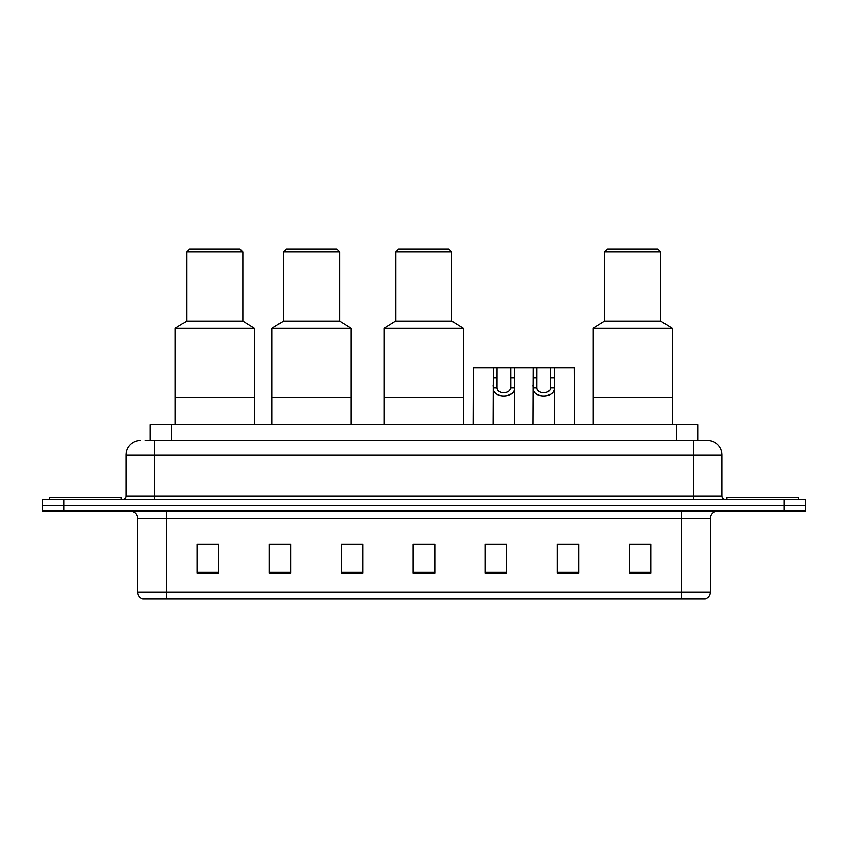 <?xml version="1.0" encoding="UTF-8"?>
<svg xmlns="http://www.w3.org/2000/svg" width="848" height="848" viewBox="0 0 848 848"><rect width="100%" height="100%" fill="white"/><g stroke="black" fill="none" stroke-linecap="round" stroke-linejoin="round"><path stroke-width="1.27" d="M145.368 440.557L154.718 440.557L145.368 440.557L150.054 440.557L150.054 424.721L697.946 424.721L697.946 440.557M140.323 440.557A14.395 14.395 0 0 0 125.917 454.963L125.917 495.995A3.604 3.604 0 0 1 122.324 499.599M722.083 454.963L154.718 454.963L154.718 440.557L707.677 440.557A14.395 14.395 0 0 1 722.083 454.963L722.083 495.995C722.295 498.189 723.492 499.387 725.676 499.599M64.003 499.599L42.4 499.599L42.4 505.355L64.003 505.355L42.4 505.355L42.4 511.121L64.003 511.121L64.003 505.355L783.997 505.355L64.003 505.355L64.003 499.599L783.997 499.599L783.997 505.355L805.6 505.355L783.997 505.355L783.997 511.121L64.003 511.121M783.997 511.121L805.6 511.121L805.6 499.599L783.997 499.599M707.465 440.557L702.632 440.557M710.274 592.052C710.073 595.497 708.345 597.798 705.091 598.964L681.474 598.964L681.474 592.052L710.274 592.052L710.274 518.319A7.197 7.197 0 0 1 717.472 511.121M681.474 598.964L142.909 598.964A7.197 7.197 0 0 1 137.726 592.052L137.726 518.319C137.302 513.952 134.906 511.545 130.528 511.121M650.798 573.11L650.798 544.31L629.195 544.31L629.195 573.11L650.798 573.11M578.802 573.11L578.802 544.31L557.2 544.31L557.2 573.11L578.802 573.11M506.797 573.11L506.797 544.31L485.204 544.31L485.204 573.11L506.797 573.11M218.805 573.11L218.805 544.31L197.202 544.31L197.202 573.11L218.805 573.11M290.8 573.11L290.8 544.31L269.198 544.31L269.198 573.11L290.8 573.11M362.796 573.11L362.796 544.31L341.203 544.31L341.203 573.11L362.796 573.11M434.801 573.11L434.801 544.31L413.199 544.31L413.199 573.11L434.801 573.11M668.372 598.964L166.526 598.964L166.526 592.052L681.474 592.052L681.474 518.319L137.726 518.319M558.207 544.458L569.008 544.458M362.796 544.31L341.203 544.458L362.796 544.31M283.815 544.458L290.8 544.458M498.38 544.458L489.232 544.458M434.801 544.458L413.199 544.458M218.805 544.458L197.202 544.458M506.797 544.458L485.204 544.458M650.798 544.458L629.195 544.458M121.243 499.599L121.243 497.437L49.237 497.437L49.237 499.599M254.368 424.721L254.368 328.24L175.165 328.24L175.165 397.362L254.368 397.362L175.165 397.362L175.165 424.721M254.368 328.24L242.846 321.042L186.687 321.042L175.165 328.24M242.846 321.042L242.846 251.92L186.687 251.92L186.687 321.042M242.846 251.92L239.963 249.036L189.57 249.036L186.687 251.92M798.763 499.599L798.763 497.437L726.757 497.437L726.757 499.599M351.136 424.721L351.136 328.24L271.932 328.24L271.932 397.362L351.136 397.362L271.932 397.362L271.932 424.721M351.136 328.24L339.613 321.042L283.455 321.042L271.932 328.24M339.613 321.042L339.613 251.92L283.455 251.92L283.455 321.042M339.613 251.92L336.741 249.036L286.338 249.036L283.455 251.92M463.315 424.721L463.315 328.24L384.112 328.24L384.112 397.362L463.315 397.362L384.112 397.362L384.112 424.721M463.315 328.24L451.793 321.042L395.634 321.042L384.112 328.24M451.793 321.042L451.793 251.92L395.634 251.92L395.634 321.042M451.793 251.92L448.91 249.036L398.507 249.036L395.634 251.92M672.252 424.721L672.252 328.24L593.059 328.24L593.059 397.362L672.252 397.362L593.059 397.362L593.059 424.721M672.252 328.24L660.74 321.042L604.571 321.042L593.059 328.24M660.74 321.042L660.74 251.92L604.571 251.92L604.571 321.042M660.74 251.92L657.857 249.036L607.454 249.036L604.571 251.92M496.907 367.841L496.875 387.896C497.129 394.288 510.422 394.288 510.676 387.896L510.644 367.841L493.197 367.841L492.974 424.721M510.644 367.841L514.354 367.841L514.577 424.721M514.577 385.299L514.376 387.896C515.245 398.624 492.317 398.624 493.176 387.896L492.974 385.299M536.795 367.841L536.763 387.896C537.017 394.288 550.31 394.288 550.564 387.896L550.532 367.841L533.085 367.841L532.862 424.721M550.532 367.841L554.242 367.841L554.465 424.721M554.465 385.299L554.263 387.896C555.133 398.624 532.205 398.624 533.063 387.896L532.862 385.299M493.197 367.841L473.248 367.841L473.036 424.721M514.354 367.841L533.085 367.841M554.242 367.841L574.191 367.841L574.403 424.721M171.656 440.557L171.656 424.721M676.344 440.557L676.344 424.721M154.718 499.599L154.718 454.963L125.917 454.963M125.917 495.995L722.083 495.995M693.282 440.557L693.282 499.599M681.474 511.121L681.474 518.319L710.274 518.319M137.726 592.052L166.526 592.052L166.526 511.121M434.801 572.114L413.199 572.114M362.796 572.114L341.203 572.114M290.8 572.114L269.198 572.114M218.805 572.114L197.202 572.114M506.797 572.114L485.204 572.114M578.802 572.114L557.2 572.114M650.798 572.114L629.195 572.114M514.376 387.896L510.676 387.896M496.875 387.896L493.176 387.896M496.907 377.72L493.197 377.72M514.354 377.72L510.644 377.72M554.263 387.896L550.564 387.896M536.763 387.896L533.063 387.896M536.795 377.72L533.085 377.72M554.242 377.72L550.532 377.72"/></g></svg>
